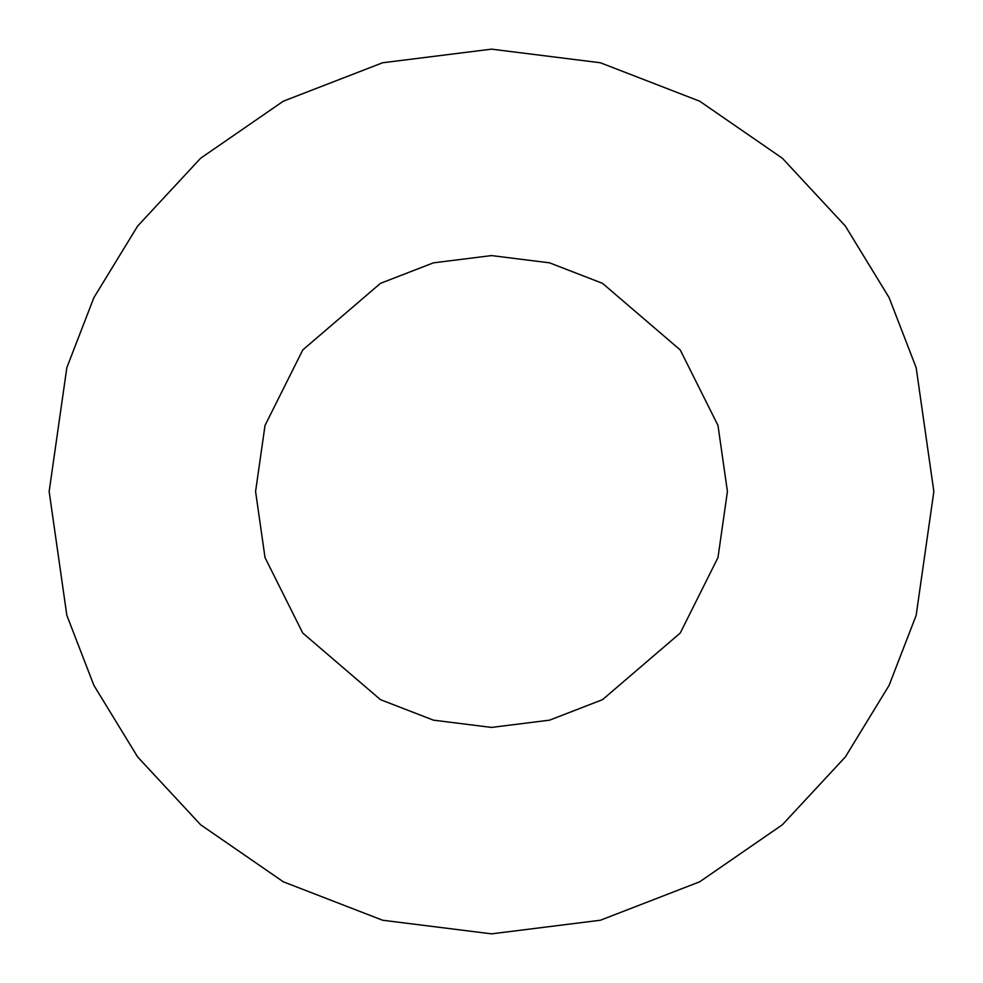 <?xml version="1.0" encoding="UTF-8"?>
<svg xmlns="http://www.w3.org/2000/svg" width="983" height="983" viewBox="0 0 983 983"><rect width="100%" height="100%" fill="white"/><g stroke="black" fill="none" stroke-linecap="round" stroke-linejoin="round"><path stroke-width="1.47" d="M255.58 491.5L265.017 557.558L302.764 633.052L380.482 699.663L433.429 720.158L491.5 727.42L549.571 720.158L602.518 699.663L680.236 633.052L717.983 557.558L727.42 491.5L717.983 425.442L680.236 349.948L602.518 283.337L549.571 262.842L491.5 255.58L433.429 262.842L380.482 283.337L302.764 349.948L265.017 425.442L255.58 491.5L265.017 425.442L302.764 349.948L380.482 283.337L433.429 262.842L491.5 255.58L549.571 262.842L602.518 283.337L680.236 349.948L717.983 425.442L727.42 491.5L717.983 557.558L680.236 633.052L602.518 699.663L549.571 720.158L491.5 727.42L433.429 720.158L380.482 699.663L302.764 633.052L265.017 557.558L255.58 491.5M49.15 491.5L66.844 367.642L93.877 297.665L137.62 226.09L200.643 158.226L283.337 101.188L382.608 62.765L491.5 49.15L600.392 62.765L699.663 101.188L782.357 158.226L845.38 226.09L889.124 297.665L916.156 367.642L933.85 491.5L916.156 615.358L889.124 685.335L845.38 756.91L782.357 824.774L699.663 881.812L600.392 920.235L491.5 933.85L382.608 920.235L283.337 881.812L200.643 824.774L137.62 756.91L93.877 685.335L66.844 615.358L49.15 491.5L66.844 615.358L93.877 685.335L137.62 756.91L200.643 824.774L283.337 881.812L382.608 920.235L491.5 933.85L600.392 920.235L699.663 881.812L782.357 824.774L845.38 756.91L889.124 685.335L916.156 615.358L933.85 491.5L916.156 367.642L889.124 297.665L845.38 226.09L782.357 158.226L699.663 101.188L600.392 62.765L491.5 49.15L382.608 62.765L283.337 101.188L200.643 158.226L137.62 226.09L93.877 297.665L66.844 367.642L49.15 491.5"/></g></svg>
